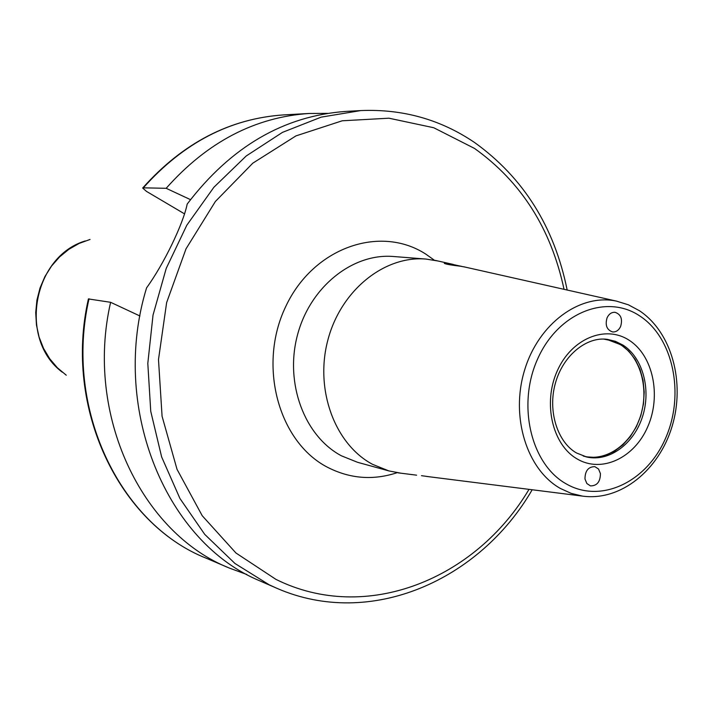<?xml version="1.0" encoding="UTF-8"?>
<svg xmlns="http://www.w3.org/2000/svg" width="713" height="713" viewBox="0 0 713 713"><rect width="100%" height="100%" fill="white"/><g stroke="black" fill="none" stroke-linecap="round" stroke-linejoin="round"><path stroke-width="1.07" d="M464.956 267.054L460.527 266.225C451.579 265.2 446.178 264.256 444.315 263.4L448.949 263.623L462.042 266.466M607.093 317.748C604.936 325.208 606.781 329.941 612.619 331.946C616.077 332.142 618.741 330.324 620.622 326.492C622.779 318.996 620.898 314.264 614.998 312.303C611.594 312.142 608.955 313.961 607.093 317.748M584.981 479.002C585.034 470.83 588.323 466.712 594.865 466.65L598.528 469.011L600.426 473.575C600.355 481.792 597.031 485.901 590.444 485.892L586.852 483.521L584.981 479.002M585.881 456.819L595.48 457.416L605.105 455.545L614.365 451.311L622.868 444.903L630.301 436.597L636.352 426.739L640.791 415.732L643.447 404.021L644.213 392.07L643.055 380.359L640.016 369.352L635.203 359.504L628.804 351.215L621.076 344.842L606.469 339.263M603.742 339.094L612.342 340.85L620.952 344.976C640.764 357.561 649.231 389.191 640.443 416.249C631.843 443.388 607.316 461.498 584.918 456.454L583.261 456.053M255.717 579.081C164.133 538.199 110.453 405.51 146.575 287.865C163.838 264.095 183.179 224.069 187.189 204.061C230.994 146.655 283.934 115.773 346.001 111.406L360.76 110.577L321.171 117.137L282.5 132.36L246.243 155.96L213.882 187.269L186.815 225.21L166.227 268.391L153.028 315.075L147.805 363.38L150.746 411.321L161.646 456.953L179.943 498.494L204.756 534.402L234.951 563.475L269.247 584.838L277.09 588.394L255.717 579.081M142.743 187.956C182.956 142.876 229.96 118.518 283.738 114.9C230.379 118.429 183.571 142.743 143.331 187.831L142.671 188.036L146.406 191.342L184.622 213.927M89.027 298.8C63.787 408.291 119.686 524.002 206.119 558.172C118.982 523.583 63.377 407.916 88.421 298.934L110.622 302.303L139.944 315.993M110.622 302.303C84.722 414.797 141.7 533.484 229.693 568.208L246.85 574.5M190.46 199.631L166.165 188.303C207.269 142.003 254.987 117.057 309.317 113.465L327.597 113.376M143.331 187.831L166.165 188.303M437.987 260.994L425.955 259.06C384.316 255.432 340.725 290.449 327.828 340.181C314.62 389.824 334.887 444.306 372.534 464.323L388.861 470.91L400.831 473.182M421.508 475.678L430.046 476.872M639.802 315.975C673.348 337.793 684.881 394.022 665.799 437.711C647.199 481.685 601.219 504.144 566.211 483.877C530.927 464.297 516.791 404.832 537.647 358.933C557.994 312.722 606.567 293.498 639.802 315.975M629.16 340.261C653.046 355.466 661.45 395.537 647.787 426.641C634.472 457.951 601.701 473.512 577.138 458.94C552.379 444.859 542.682 403.175 557.227 370.974C571.416 338.541 605.48 324.593 629.16 340.261M622.984 345.092C642.859 357.739 651.343 389.485 642.52 416.659C633.893 443.914 609.276 462.095 586.799 457.033L576.594 453.013C557.807 442.55 547.352 411.312 555.418 383.122C563.252 354.744 587.271 336.304 607.405 339.37L615.462 341.349L622.984 345.092M529.01 489.359C475.767 579.241 366.17 624.125 276.011 579.419L235.95 553.003L202.225 515.731L177.029 469.332L162.074 416.267L158.491 359.566L166.628 302.606L186.013 248.837L215.388 201.467L252.821 163.161L295.966 135.889L342.204 120.791L388.933 118.198L433.736 127.734L474.466 148.402C521.212 181.744 551.069 228.721 564.045 289.335M434.36 260.2L425.795 254.113C380.082 224.452 313.185 247.554 285.69 306.635C257.473 365.314 278.471 442.122 327.624 467.336C350.056 478.78 373.238 480.562 397.15 472.692M425.955 259.06L393.531 256.511C352.65 252.963 309.995 286.929 297.437 335.181C284.585 383.344 304.513 436.294 341.474 455.839L357.498 462.282L388.861 470.91M616.478 301.118L628.394 304.808L639.463 310.743C672.038 332.427 685.318 382.721 672.101 426.347C659.079 469.974 620.782 501.515 582.334 496.088L571.104 493.343L560.409 488.476C526.845 469.733 510.267 416.829 524.563 370.234C538.529 323.506 580.008 293.284 616.478 301.118L463.628 266.751M66.264 375.207L57.334 367.73L49.687 358.71L43.538 348.39L39.081 337.044L36.452 324.985L35.721 312.561L36.924 300.111L40.026 287.99L44.928 276.546L51.505 266.101L59.553 256.947L68.84 249.327L79.098 243.445L90.043 239.452M206.119 558.172L229.693 568.208M283.738 114.9L309.317 113.465M567.165 290.031C554.322 226.832 523.458 177.653 474.582 142.511C440.563 119.454 402.622 108.813 360.76 110.577M532.192 489.76C479.564 580.551 370.439 628.964 277.09 588.394M582.334 496.088L426.579 476.427M416.624 475.179L398.05 472.835M453.192 264.407L435.251 260.379M62.263 372.177C18.244 339.513 32.745 256.698 85.248 240.941"/></g></svg>
